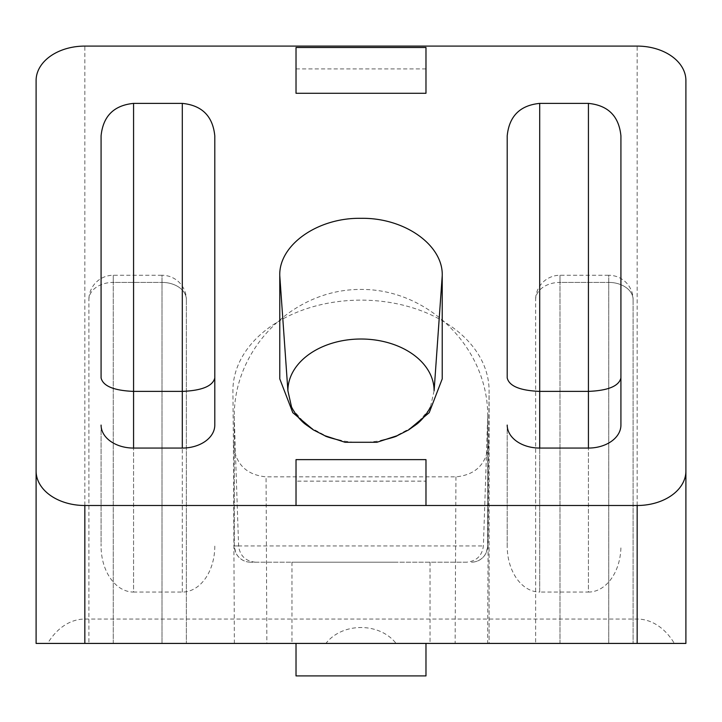 <?xml version="1.0" encoding="UTF-8"?>
<svg xmlns="http://www.w3.org/2000/svg" width="722" height="722" viewBox="0 0 722 722"><rect width="100%" height="100%" fill="white"/><g stroke="black" fill="none" stroke-linecap="round" stroke-linejoin="round"><path stroke-width="0.54" stroke-dasharray="3.61 2.71" d="M396.071 562.194L291.959 562.194L396.071 562.194M396.071 643.419L325.929 643.419C342.381 622.256 379.564 622.202 396.071 643.419L489.092 643.419L489.092 391.315A128.092 90.575 0 0 0 489.092 390.71A128.092 90.575 0 0 0 361 300.135A128.092 90.575 0 0 0 232.908 390.71A128.092 90.575 0 0 0 232.908 391.315L233.423 444.517C235.552 464.129 246.428 474.914 266.066 476.854L455.934 476.854C475.572 474.914 486.447 464.129 488.577 444.517L489.092 391.315M466.592 562.194L250.534 562.194L466.592 562.194C476.475 561.211 482.079 555.796 483.397 545.949L487.711 416.152C488.216 348.356 428.796 288.935 361 289.441C293.204 288.935 233.784 348.356 234.289 416.152L234.289 545.949L483.397 545.949M255.407 562.194C245.525 561.211 239.921 555.796 238.603 545.949L234.361 420.439M186.366 299.63L186.366 643.419L186.366 299.63A24.367 17.229 180 0 0 161.999 282.401A24.367 17.229 180 0 1 186.366 299.63A24.367 24.367 0 0 0 161.999 275.262L161.999 282.401L113.264 282.401A24.367 17.229 180 0 0 88.896 299.63L88.896 643.419L88.896 299.63A24.367 17.229 180 0 1 113.264 282.401L113.264 643.419L88.896 643.419L113.264 643.419L113.264 275.262L113.264 282.401L161.999 282.401L161.999 643.419L113.264 643.419L186.366 643.419L161.999 643.419L161.999 275.262L113.264 275.262A24.367 24.367 0 0 0 88.896 299.63M633.104 299.63L633.104 643.419L633.104 299.63A24.367 17.229 180 0 0 608.736 282.401A24.367 17.229 180 0 1 633.104 299.63A24.367 24.367 0 0 0 608.736 275.262L608.736 282.401L560.001 282.401A24.367 17.229 180 0 0 535.634 299.63L535.634 643.419L535.634 299.63A24.367 17.229 180 0 1 560.001 282.401L560.001 643.419L535.634 643.419L560.001 643.419L560.001 275.262L560.001 282.401L608.736 282.401L608.736 643.419L560.001 643.419L633.104 643.419L608.736 643.419L608.736 275.262L560.001 275.262A24.367 24.367 0 0 0 535.634 299.63M345.071 442.279L376.929 442.279M425.98 68.915L296.02 68.915L296.02 47.49L425.98 47.49L425.98 93.282M296.02 93.282L296.02 68.915M296.02 505.499L296.02 459.625L425.98 459.625L425.98 481.132L296.02 481.132M425.98 505.499L425.98 481.132M354.114 442.396L341.307 440.727L328.275 437.162L306.859 425.664L292.762 409.482L291.562 407.1M434.102 390.819L430.438 407.1L429.22 409.509L415.123 425.682L393.716 437.162L380.693 440.727L367.886 442.396M455.934 476.854L455.14 643.419L296.02 643.419L296.02 675.909L296.02 643.419L266.86 643.419L266.066 476.854M685.9 643.419L674.348 643.419A68.924 48.735 90 0 0 637.165 619.052L84.835 619.052A68.924 48.735 -90 0 0 47.652 643.419L36.1 643.419M455.14 643.419L489.092 643.419L489.092 390.71M325.929 643.419L266.86 643.419M674.348 643.419L425.98 643.419L425.98 675.909L296.02 675.909L296.02 643.419L47.652 643.419M425.98 675.909L425.98 643.419L425.98 675.909L296.02 675.909L425.98 675.909M214.795 425.087L214.795 135.88M101.08 425.087L101.08 546.121L101.08 425.087M101.08 377.931L101.08 135.88M214.795 546.121A45.946 32.49 90 0 1 182.305 592.067L133.57 592.067L133.57 448.064L133.57 592.067A45.946 32.49 -90 0 1 101.08 546.121M620.92 425.087L620.92 135.88M507.205 546.121L507.205 425.087L507.205 546.121A45.946 32.49 90 0 0 539.695 592.067L539.695 448.064L539.695 592.067L588.43 592.067L588.43 448.064L588.43 592.067A45.946 32.49 90 0 0 620.92 546.121M507.205 377.931L507.205 135.88M487.639 420.439L487.639 545.949A16.245 16.236 -90 0 1 471.403 562.194M238.603 545.949L234.361 545.949A16.245 16.236 -90 0 0 250.597 562.194M637.165 619.052L637.165 46.091M84.835 619.052L84.835 46.091M234.37 643.419L233.423 444.517M232.908 390.71L232.908 391.315M488.577 444.517L487.63 643.419M182.305 592.067L182.305 448.064L182.305 592.067M291.959 562.194L291.959 643.419M430.041 562.194L430.041 643.419M471.466 562.194C477.071 562.05 481.52 559.712 484.832 555.182L486.321 552.52L487.711 545.949L487.711 416.152M250.534 562.194C244.929 562.05 240.48 559.712 237.168 555.182L235.679 552.52L234.289 545.949L234.289 416.152"/><path stroke-width="1.08" d="M287.897 390.755A73.102 51.695 0 0 1 361.036 339.015A73.102 51.695 0 0 1 434.102 390.81L442.225 275.723L442.225 378.879L429.211 412.677L408.517 429.96L397.253 435.673L376.929 442.279L345.071 442.279L324.747 435.673L313.483 429.96L292.789 412.677L279.775 378.879L279.775 275.723L287.897 390.782L291.562 407.1M279.775 275.759C278.638 245.074 317.59 217.521 361 218.324C404.392 217.521 443.362 245.065 442.225 275.759M425.98 93.282L296.02 93.282L296.02 47.49L425.98 47.49L425.98 93.282M36.1 643.419L36.1 80.548A48.735 34.457 180 0 1 84.835 46.091L637.165 46.091A48.735 34.457 180 0 1 685.9 80.548L685.9 471.042A48.735 34.457 180 0 1 637.165 505.499L84.835 505.499A48.735 34.457 180 0 1 36.1 471.042L36.1 643.419L296.02 643.419L296.02 675.909L425.98 675.909L425.98 643.419L296.02 643.419M36.1 80.548L36.1 471.042M214.795 377.931C212.828 386.089 201.998 390.575 182.305 391.387L182.305 103.39L133.57 103.39C113.877 105.349 103.047 116.179 101.08 135.88L101.08 377.931C103.047 386.089 113.877 390.575 133.57 391.387L133.57 103.39M182.305 103.39C201.998 105.349 212.828 116.179 214.795 135.88L214.795 425.087A32.49 22.978 180 0 1 182.305 448.064L133.57 448.064A32.49 22.978 180 0 1 101.08 425.087M620.92 377.931C618.953 386.089 608.123 390.575 588.43 391.387L588.43 103.39L539.695 103.39C520.002 105.349 509.172 116.179 507.205 135.88L507.205 377.931C509.172 386.089 520.002 390.575 539.695 391.387L539.695 103.39M588.43 103.39C608.123 105.349 618.953 116.179 620.92 135.88L620.92 425.087A32.49 22.978 180 0 1 588.43 448.064L539.695 448.064A32.49 22.978 180 0 1 507.205 425.087M425.98 505.499L425.98 459.625L296.02 459.625L296.02 505.499M637.165 505.499L637.165 643.419L685.9 643.419L685.9 80.548M637.165 643.419L425.98 643.419M685.9 471.042L685.9 643.419M182.305 448.064L182.305 391.387L133.57 391.387L133.57 448.064M588.43 448.064L588.43 391.387L539.695 391.387L539.695 448.064M84.835 505.499L84.835 643.419M408.517 429.96L416.874 424.067C417.451 423.615 424.825 418.02 430.411 407.082M397.253 435.673C396.595 436.449 391.071 438.119 380.684 440.682M341.316 440.682C330.929 438.119 325.405 436.449 324.747 435.673M291.589 407.082C297.175 418.02 304.549 423.615 305.126 424.067L313.483 429.96"/></g></svg>
